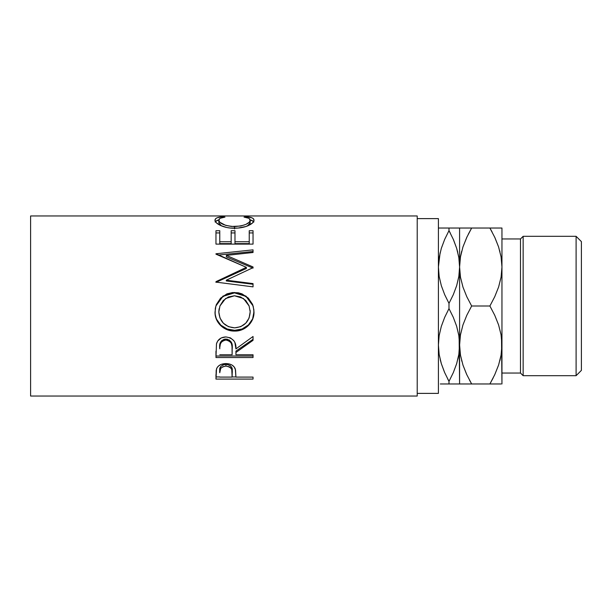 <?xml version="1.0" encoding="UTF-8"?>
<svg xmlns="http://www.w3.org/2000/svg" width="612" height="612" viewBox="0 0 612 612"><rect width="100%" height="100%" fill="white"/><g stroke="black" fill="none" stroke-linecap="round" stroke-linejoin="round"><path stroke-width="0.92" d="M576.106 375.684L581.4 370.382L581.4 241.618L576.106 236.316L576.106 375.684L576.106 236.316L523.145 236.316L520.491 238.963L520.491 373.037L523.145 375.684L523.145 236.316L523.145 375.684L576.106 375.684L523.145 375.684L520.491 373.037L520.491 238.963L501.955 238.963L520.491 238.963L523.145 236.316L576.106 236.316L581.4 241.618L581.4 370.382L576.106 375.684M440.319 383.969L448.994 383.969L448.994 381.36L444.694 372.654L441.351 363.719L439.171 354.493L438.406 344.984L439.156 335.606L441.313 326.38L444.687 317.345L448.994 308.616L448.994 303.384L444.694 294.686L441.351 285.75L439.171 276.525L438.406 267.016L438.85 274.222L438.406 267.016L439.156 257.637L441.313 248.403L444.687 239.368L448.994 230.64L448.994 228.031L440.235 228.031M459.145 274.222L459.589 267.016L458.839 276.394L456.682 285.62L453.308 294.655L448.994 303.384L448.994 308.616L453.293 317.314L456.644 326.25L458.816 335.475L459.589 344.984L459.589 267.016L458.832 257.568L459.589 267.016L459.589 228.031L457.669 228.031M459.589 267.077L460.033 274.222L459.589 267.016L458.839 276.394L456.682 285.62L453.308 294.655L448.994 303.384L444.694 294.686L441.351 285.75L439.171 276.525L438.406 267.016L439.156 257.637L441.313 248.403L444.687 239.368L448.994 230.64L444.694 239.346L441.328 248.334M501.519 274.222L501.955 267.016L501.955 383.969L501.519 337.778M460.033 337.778L458.839 354.363L456.682 363.597L453.308 372.632L448.994 381.36L448.994 383.969L444.702 383.969L459.589 383.969L459.145 337.778L459.589 344.984L458.839 354.363L456.682 363.597L453.308 372.632L448.994 381.36L453.293 372.654L456.659 363.666M438.85 337.778L438.406 344.984L439.164 354.432L438.406 344.984L439.156 335.606L441.313 326.38L444.687 317.345L448.994 308.616L453.293 317.314L456.644 326.25L458.816 335.475L460.469 355.159L459.589 344.984L459.589 383.969L457.761 383.969M501.955 373.037L520.491 373.037L501.955 373.037M417.216 393.386L438.406 393.386L438.406 218.614L417.216 218.614L438.406 218.614L438.406 393.386L417.216 393.386M30.6 396.033L417.216 396.033L417.216 215.967L30.6 215.967L30.6 396.033L30.6 215.967L417.216 215.967L417.216 396.033L30.6 396.033M253.039 379.088L215.967 379.088L216.189 370.337L217.03 367.758L218.752 365.792L221.276 364.347L225.912 363.574L229.125 363.911L232.002 365.043L234.128 366.871L235.536 369.908L235.926 377.099L253.039 377.099L253.039 379.088L253.039 377.099L235.926 377.099L235.322 369.059C233.991 365.548 230.854 363.719 225.912 363.574C221.077 363.719 217.948 365.479 216.526 368.852L215.967 379.088L253.039 379.088L253.039 377.099M253.039 357.53L215.967 357.53L216.472 343.829L217.673 341.075L221.162 337.962L225.882 336.929L230.426 337.878L233.891 340.746L234.939 342.674L235.926 348.901L253.039 336.485L253.039 340.318L235.926 352.474L235.926 354.769L253.039 354.769L253.039 357.53L253.039 354.769L235.926 354.769L235.926 352.474L253.039 340.318L253.039 336.485L235.926 348.901C236.408 342.024 233.065 338.031 225.882 336.929C220.932 337.166 217.796 339.469 216.472 343.829L215.967 357.53L253.039 357.53L253.039 354.769M215.103 314.048L215.332 308.287L216.365 304.554L220.588 298.151L226.93 293.867L232.545 292.551L238.305 292.804L241.992 293.859L248.311 298.082L252.572 304.355L253.903 309.924L253.659 315.639L252.618 319.28L248.411 325.507L242.13 329.677L236.576 330.977L230.862 330.725L227.19 329.707L220.794 325.714L216.503 319.548L215.103 314.048M253.039 266.977L226.363 255.395L253.039 266.977L253.039 267.658L226.302 280.189L253.039 283.608L253.039 286.867L215.967 282.109L215.967 281.658L246.384 267.337L215.967 253.773L253.039 249.849L253.039 252.496L226.363 255.395L226.363 256.879L253.039 268.125L253.039 266.977L253.039 267.658L226.302 280.189L226.302 280.954L226.302 280.189L253.039 283.608L253.039 286.867L253.039 283.608M253.039 244.112L215.967 244.112L215.967 230.716L219.769 230.716L219.769 241.732L231.175 241.732L231.175 230.716L234.977 230.716L234.977 241.732L249.237 241.732L249.237 230.716L253.039 230.716L253.039 244.112L253.039 230.716L249.237 230.716L249.237 241.732L234.977 241.732L234.977 243.63L249.237 243.63L249.237 241.732L249.237 243.63L234.977 243.63L234.977 230.716L231.175 230.716L231.175 241.732L219.769 241.732L219.769 243.63L231.175 243.63L231.175 241.732L231.175 243.63L219.769 243.63L219.769 230.716L215.967 230.716L215.967 244.112L253.039 244.112L253.039 230.716L253.039 232.935L249.237 232.935L253.039 232.935M221.85 216.778L224.994 217.099L220.335 218.247L219.18 219.134L218.882 220.71L219.93 222.301L225.598 225.338L231.39 226.463L240.768 226.027L245.902 224.39L249.176 222.248L250.132 220.641L249.811 219.096L248.617 218.224L244.004 217.099L246.215 216.686L252.06 217.864L253.536 218.867L253.972 220.473L252.481 223.036L246.093 226.471L237.861 228.085L230.433 228.047L226.731 227.496L220.419 225.438L216.304 222.745L215.095 220.756L215.47 218.874L216.916 217.864L221.85 216.778M444.381 371.935L441.351 363.719L439.171 354.493L438.406 344.984M447.655 378.843L448.994 381.36L453.293 372.654L456.644 363.719L458.816 354.493L460.453 334.894L462.94 324.964L466.788 315.31L471.653 306L466.795 296.713L462.986 287.158L460.484 277.259L459.589 267.016L460.453 256.925L462.94 246.996L466.788 237.334L471.653 228.031L448.994 228.031L453.293 228.031L448.994 228.031L448.994 230.64L453.293 239.346L456.644 248.281L458.816 257.507L459.589 267.016L459.589 344.984L460.453 334.894L462.94 324.964L466.788 315.31L471.653 306L466.795 296.713L462.986 287.158L460.484 277.259L459.589 267.016L460.453 256.925L462.94 246.996L466.788 237.334L471.653 228.031L468.287 234.243M440.257 359.81L441.328 363.666M441.336 228.031L438.406 228.031M440.112 252.81L438.406 267.016M457.898 359.114L458.832 354.432M456.659 383.969L471.653 383.969L466.795 374.689L462.986 365.127L460.484 355.228L459.589 344.984L460.484 355.228L462.986 365.127L466.474 373.986M462.955 228.031L458.832 228.031L459.589 228.031L459.589 267.016L458.816 257.507L456.644 248.281L453.607 240.065M450.34 233.157L448.994 230.64L444.694 239.346L441.351 248.281L439.164 257.568M457.745 252.251L456.659 248.334M456.659 228.031L453.301 228.031M448.994 228.031L444.702 228.031M453.63 240.111L453.308 239.368M444.366 371.889L444.687 372.632M441.336 383.969L444.687 383.969M448.994 383.969L453.293 383.969M448.994 381.36L444.694 372.654M448.994 230.64L453.293 239.346M460.476 228.031L461.823 228.031M461.647 251.41L460.484 256.772L459.589 267.016M467.063 236.752L462.97 246.919M462.955 383.969L461.953 383.969M468.432 383.969L471.653 383.969L466.795 374.689M469.419 379.945L471.653 383.969L489.898 383.969L493.257 377.757M461.601 360.414L461.815 361.241M499.905 360.59L501.067 355.228L501.955 344.984L501.955 228.031L501.075 228.031L501.955 228.031L501.955 267.016L501.09 277.106L498.604 287.036L494.756 296.69L489.898 306L494.748 315.287L498.566 324.842L501.067 334.741L501.955 344.984L501.09 355.075L498.604 365.004L494.756 374.666L489.898 383.969L494.748 383.969M495.07 238.014L498.566 246.873L501.067 256.772L501.955 267.016L501.09 277.106L498.604 287.036L494.756 296.69L489.898 306L494.748 315.287L498.566 324.842L501.067 334.741L501.955 344.984L501.09 355.075L498.604 365.004L494.756 374.666L489.898 383.969L494.748 374.689L498.581 365.081M494.488 375.248L494.741 374.697M471.653 383.969L499.721 383.969M501.083 383.969L498.596 383.969M501.955 228.031L499.599 228.031M493.111 228.031L494.726 228.031M492.124 232.055L489.898 228.031L494.748 237.311L498.566 246.873L501.067 256.772L501.955 267.016M499.95 251.586L499.729 250.759M501.075 228.031L466.803 228.031M498.581 228.031L489.898 228.031L494.748 237.311M462.963 246.927L466.795 237.311L471.653 228.031L489.898 228.031M489.898 306L471.653 306L489.898 306M460.469 383.969L466.795 383.969M466.451 373.932L466.788 374.666M494.748 374.689L498.581 365.073M499.866 360.743L501.075 355.159M501.955 344.923L501.511 337.778M495.1 238.068L494.756 237.334M461.685 251.257L460.469 256.841M218.821 222.737L218.821 220.221C218.813 218.629 220.871 217.589 224.994 217.099L222.768 216.686C217.566 217.107 214.98 218.262 215.019 220.152C214.43 223.235 223.678 228.467 234.289 228.215C239.284 228.215 243.691 227.457 247.508 225.958C251.96 224 254.125 222.064 253.988 220.144C253.995 218.262 251.402 217.107 246.215 216.686L244.004 217.099C248.074 217.589 250.14 218.606 250.186 220.152C249.635 223.655 244.418 225.805 234.541 226.593C224.749 225.836 219.509 223.709 218.821 220.221L218.821 222.737L221.399 225.866L219.93 224.765L218.821 222.737M234.541 228.934L234.541 226.593L234.541 228.934M247.562 225.935L250.186 222.676L250.186 220.152L249.948 223.655L247.562 225.935M246.215 217.474L246.215 216.686L246.215 217.474M250.155 219.876L253.628 221.544M215.393 221.536L218.859 219.869M222.768 217.467L222.768 216.686L222.768 217.467M253.881 222.018L252.06 220.458L249.581 219.762M219.387 219.754L216.916 220.458L215.118 222.026M215.967 232.935L219.769 232.935L215.967 232.935M219.769 230.716L219.769 241.732M231.175 232.935L234.977 232.935L231.175 232.935M234.977 230.716L234.977 241.732M215.967 244.112L215.967 238.978M253.039 268.125L226.363 256.879L226.363 255.395L253.039 252.496L253.039 249.849L253.039 252.496M253.039 249.849L215.967 253.773L215.967 254.171L215.967 253.773M218.17 255.082L253.039 251.501L218.17 255.082M215.967 254.171L246.384 267.337L246.384 268.477L246.384 267.337L215.967 281.658L215.967 282.109L253.039 286.867M215.967 282.369L246.384 268.477L215.967 282.369L215.967 281.658M226.302 280.954L253.039 284.266L226.302 280.954M215.875 305.992L222.959 296.384L234.488 292.873L234.488 292.475L222.959 296.093L215.875 305.992L215.019 312.143C214.72 322.654 224.244 331.398 234.664 331.061L234.664 330.319L242.13 328.981L248.411 324.934L252.618 318.89L253.988 311.669C254.439 321.751 245.068 330.702 234.664 330.319L234.664 331.061C245.052 331.467 254.454 322.203 253.988 311.845L253.154 305.985L246.016 296.116L234.488 292.475L234.488 292.873L246.009 296.399L253.169 306.046M234.664 330.319C224.283 330.664 214.682 322.142 215.019 311.959L215.378 315.639L216.503 319.15L220.794 325.133L227.19 329.011L234.664 330.319M252.58 304.409L248.296 298.304L241.977 294.211L234.488 292.873L226.93 294.227L220.572 298.388L216.365 304.615M250.124 310.276L250.186 311.975C249.436 321.621 244.257 326.907 234.648 327.848C224.964 326.976 219.685 321.683 218.821 311.975L219.922 306L218.821 311.799L219.104 308.777M219.922 305.992L225.576 298.534L234.48 295.772L228.36 296.965L223.273 300.553L219.976 305.855L218.821 311.975L220.006 318.072L223.388 323.243L228.528 326.701L234.648 327.848L240.715 326.686L245.749 323.174L249.099 318.041L250.186 311.799L249.069 305.816L245.764 300.5L240.623 296.958L234.48 295.772L243.461 298.518L249.138 306M253.039 336.485L253.039 340.318M253.039 339.316L235.926 351.104L235.926 352.474L235.926 351.104L253.039 339.316M215.967 356.016L253.039 356.016L215.967 356.016L215.967 351.28M221.567 340.777L224.267 339.232L227.549 339.239M229.018 339.828L231.206 342.009L232.178 347.662C232.851 342.957 230.747 340.073 225.874 339.033C221.116 340.058 219.081 342.888 219.769 347.524L220.725 341.856M225.874 339.033L225.874 340.035C230.755 341.136 232.858 344.105 232.178 348.932L232.124 354.769L219.769 354.769L232.124 354.769L232.017 345.987L231.206 343.095L229.026 340.861L225.874 340.035L225.874 339.033M219.769 347.524L219.769 348.786C219.065 344.028 221.1 341.113 225.874 340.035L224.267 340.241L221.567 341.833L220.144 344.457L219.769 347.524M235.926 376.938L232.132 376.938L235.926 376.938M215.967 376.938L219.769 376.938L215.967 376.938L215.967 374.613M225.132 364.362L227.542 364.477L230.311 365.685L231.78 367.697L232.208 370.948C232.858 367.368 230.762 365.157 225.927 364.324L225.927 366.091C230.77 366.971 232.858 369.25 232.208 372.93L232.124 377.099L219.769 377.099L232.124 377.099L231.78 369.564L230.311 367.491L229.041 366.733L225.927 366.091L225.927 364.324C221.177 365.112 219.127 367.269 219.769 370.773L220.71 366.55L222.89 364.936L225.132 364.362M219.769 370.773L219.769 372.739C219.119 369.143 221.169 366.932 225.927 366.091L222.89 366.718L220.71 368.386L219.769 372.739L219.769 370.773M232.178 348.909L232.178 347.647M232.208 372.915L232.208 370.948"/></g></svg>
